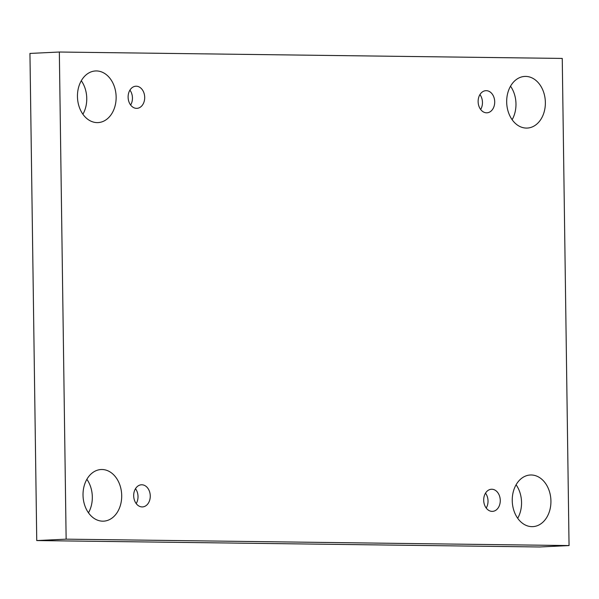 <?xml version="1.0" encoding="UTF-8"?>
<svg xmlns="http://www.w3.org/2000/svg" width="599" height="599" viewBox="0 0 599 599"><rect width="100%" height="100%" fill="white"/><g stroke="black" fill="none" stroke-linecap="round" stroke-linejoin="round"><path stroke-width="0.9" d="M59.338 52.023L562.251 58.432L569.05 545.569L66.137 539.16L59.338 52.023L29.95 53.431L36.749 540.568L66.137 539.16M121.702 495.59A25.847 19.325 87.3 0 0 101.126 469.526A25.847 19.325 87.3 0 0 83.021 495.096A25.847 19.325 87.3 0 0 103.597 521.16A25.847 19.325 87.3 0 0 121.702 495.59M550.93 501.064A25.847 19.325 87.3 0 0 530.347 475A25.847 19.325 87.3 0 0 512.242 500.569A25.847 19.325 87.3 0 0 532.825 526.633A25.847 19.325 87.3 0 0 550.93 501.064M116.139 97.023A25.847 19.325 87.3 0 0 95.555 70.959A25.847 19.325 87.3 0 0 77.451 96.529A25.847 19.325 87.3 0 0 98.034 122.593A25.847 19.325 87.3 0 0 116.139 97.023M545.367 102.489A25.847 19.325 87.3 0 0 524.784 76.425A25.847 19.325 87.3 0 0 506.679 102.002A25.847 19.325 87.3 0 0 527.262 128.066A25.847 19.325 87.3 0 0 545.367 102.489M494.707 101.845A11.074 8.281 87.3 0 0 485.886 90.674A11.074 8.281 87.3 0 0 478.144 102.137A11.074 8.281 87.3 0 0 486.95 112.807A11.074 8.281 87.3 0 0 494.707 101.845M144.696 97.382A11.074 8.281 87.3 0 0 135.876 86.219A11.074 8.281 87.3 0 0 128.126 97.674A11.074 8.281 87.3 0 0 136.931 108.344A11.074 8.281 87.3 0 0 144.696 97.382M150.259 495.957A11.074 8.281 87.3 0 0 141.439 484.786A11.074 8.281 87.3 0 0 133.697 496.249A11.074 8.281 87.3 0 0 142.502 506.919A11.074 8.281 87.3 0 0 150.259 495.957M500.27 500.42A11.074 8.281 87.3 0 0 491.45 489.248A11.074 8.281 87.3 0 0 483.707 500.704A11.074 8.281 87.3 0 0 492.513 511.374A11.074 8.281 87.3 0 0 500.27 500.42M36.749 540.568L539.662 546.977L569.05 545.569M86.87 479.297A25.847 19.325 -92.7 0 1 88.472 512.796M516.091 484.771A25.847 19.325 -92.7 0 1 517.701 518.27M81.299 80.73A25.847 19.325 -92.7 0 1 82.909 114.229M510.528 86.204A25.847 19.325 -92.7 0 1 512.13 119.703M486.216 508.049A11.074 8.281 87.3 0 0 488.028 501.004A11.074 8.281 87.3 0 0 485.504 493.164M136.205 503.587A11.074 8.281 87.3 0 0 138.017 496.541A11.074 8.281 87.3 0 0 135.494 488.702M130.642 105.02A11.074 8.281 87.3 0 0 132.446 97.974A11.074 8.281 87.3 0 0 129.923 90.127M480.653 109.475A11.074 8.281 87.3 0 0 482.465 102.436A11.074 8.281 87.3 0 0 479.934 94.59"/></g></svg>
